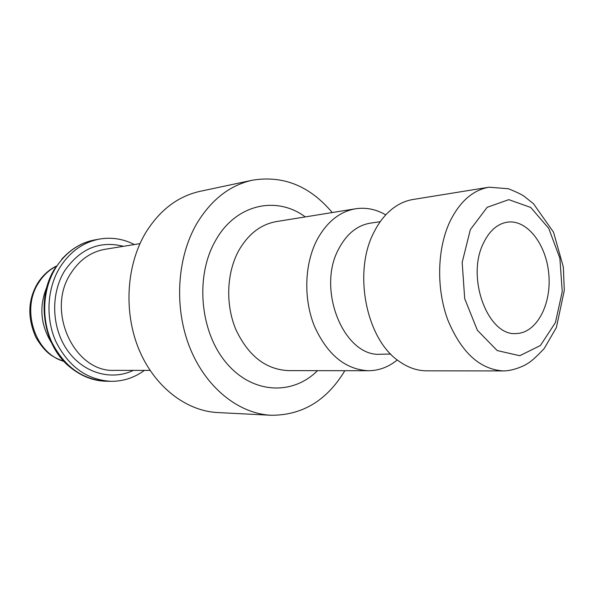 <?xml version="1.0" encoding="UTF-8"?>
<svg xmlns="http://www.w3.org/2000/svg" width="594" height="594" viewBox="0 0 594 594"><rect width="100%" height="100%" fill="white"/><g stroke="black" fill="none" stroke-linecap="round" stroke-linejoin="round"><path stroke-width="0.89" d="M483.189 243.681C489.233 230.866 497.393 223.678 507.647 222.111C527.472 219.476 546.651 244.914 548.863 274.888C551.418 304.841 536.508 332.982 516.513 333.516C488.379 336.813 465.986 278.408 483.189 243.681M503.63 370.938L426.611 370.827C417.233 370.782 408.137 367.664 399.324 361.456C366.216 339.768 352.658 272.03 374.086 232.002C377.829 224.532 382.306 218.213 387.518 213.053C395.233 205.539 403.72 201.017 412.979 199.495L489.011 187.199L508.449 188.751C516.683 192.092 521.978 194.661 524.339 196.451L533.442 203.668L553.541 232.239L563.342 267.04L564.3 290.369L556.4 327.524L544.186 348.552C536.664 356.504 531.348 361.352 528.237 363.112C523.863 366.246 512.681 370.856 503.63 370.938C479.959 369.579 461.33 352.539 447.757 319.824C436.182 288.528 437.125 248.871 449.858 221.711C459.749 201.604 472.802 190.095 489.011 187.199M390.748 354.069L380.88 354.217C344.208 357.655 315.986 289.285 338.922 248.522C346.844 233.739 357.35 225.274 370.448 223.129L380.212 221.711M397.304 359.949C388.602 367.033 378.972 370.634 368.421 370.738C345.248 369.505 327.205 354.566 314.3 325.906C303.311 298.507 304.507 263.773 317.077 239.738C326.826 221.933 339.642 211.613 355.539 208.784C365.971 207.217 376.047 209.244 385.758 214.865M344.832 370.701C326.9 400.512 302.324 415.362 271.102 415.265C238.729 413.714 205.962 387.8 189.917 347.846C173.908 307.915 176.849 257.922 196.733 223.678C211.204 199.725 229.759 185.239 252.398 180.205C283.212 175.171 309.823 185.952 332.246 212.548M271.102 415.265L217.649 412.555C186.048 411.026 154.284 386.635 138.833 349.168C123.411 311.724 126.373 264.857 145.76 232.581C159.86 209.994 177.955 196.25 200.044 191.335L252.398 180.205M144.387 370.396C134.37 377.739 123.248 381.378 111.033 381.326C87.006 379.893 68.659 366.721 55.992 341.81C45.233 317.998 47.023 287.927 60.284 266.795C70.359 251.373 83.502 242.122 99.71 239.033C111.761 237.051 123.322 238.885 134.37 244.55M51.448 342.664C40.399 324.747 38.907 306.066 46.993 286.627M470.337 229.633L487.162 207.313L508.791 199.658L530.709 207.44L548.774 228.423L559.882 258.308L562.243 291.654L555.42 322.594L540.429 345.5L519.757 355.724L497.2 350.564L477.376 330.286L464.701 298.648L462.169 262.422L470.337 229.633M368.421 370.738L288.276 370.611C265.696 369.468 248.218 355.754 235.84 329.477C225.297 304.366 226.596 272.52 238.885 250.356C248.411 233.925 260.922 224.332 276.418 221.577L355.539 208.784M317.53 370.656C292.434 395.775 252.116 394.008 226.091 362.622C199.874 331.541 195.025 276.151 215.459 240.726C235.58 204.188 276.381 195.374 305.294 216.907M150.052 370.404L114.828 370.352C74.443 372.846 45.359 310.744 70.961 273.158C79.655 259.727 91.068 251.767 105.19 249.265L139.969 243.644M133.331 370.381C111.516 380.962 83.554 373.21 67.545 350.527C51.463 327.933 50.342 293.577 64.857 270.522C80.316 248.515 99.851 240.444 123.463 246.317M111.033 381.326L106.534 381.251C82.588 379.826 64.308 366.736 51.693 341.981C40.971 318.317 42.761 288.432 55.977 267.426C66.031 252.094 79.128 242.894 95.278 239.82C82.648 242.033 71.466 248.507 61.739 259.229M106.534 381.251C93.711 381.058 81.645 376.44 70.344 367.389C42.902 345.983 35.506 297.728 55.309 267.849M63.996 361.397C35.009 353.482 20.575 309.214 38.84 282.432C43.459 275.215 49.317 269.787 56.415 266.149M99.71 239.033L95.278 239.82M56.519 265.993C48.879 269.706 42.568 275.497 37.571 283.36C27.814 299.955 27.294 318.028 36.004 337.592C46.213 354.507 53.312 357.12 64.122 361.538"/></g></svg>
